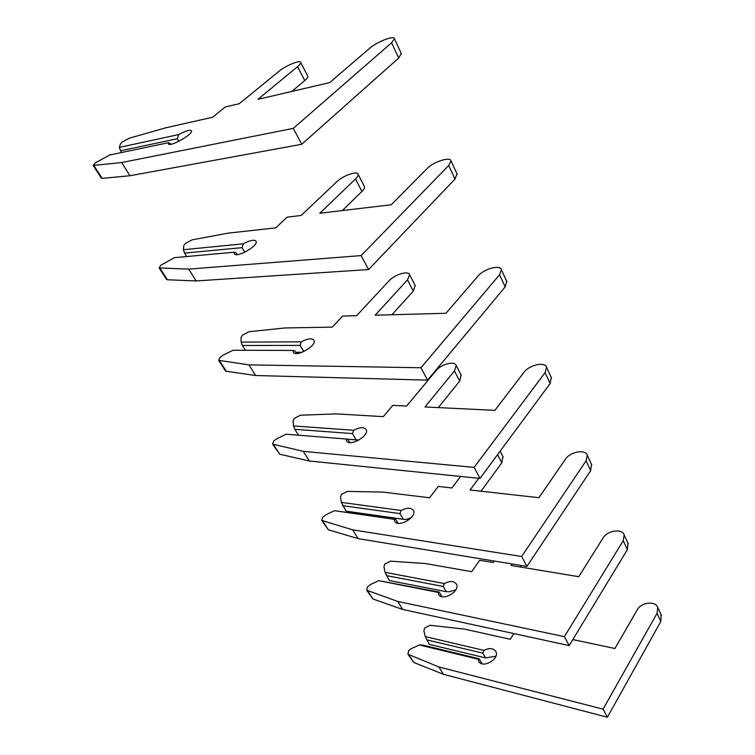 <?xml version="1.0" encoding="UTF-8"?>
<svg xmlns="http://www.w3.org/2000/svg" width="755" height="755" viewBox="0 0 755 755"><rect width="100%" height="100%" fill="white"/><g stroke="black" fill="none" stroke-linecap="round" stroke-linejoin="round"><path stroke-width="1.13" d="M119.394 147.385L120.366 144.026L122.272 141.997L129.388 138.165L165.609 127.85L212.608 117.233L225.339 106.927L239.297 103.68L278.831 71.414C285.654 65.657 300.499 59.551 300.735 62.467C300.905 63.363 299.848 64.751 297.574 66.657L257.927 99.339L329.699 82.616L369.572 48.348C376.66 41.978 394.233 35.098 394.421 38.684L391.618 42.752L293.28 128.388L121.678 162.542L93.139 165.458L95.177 163.005L109.541 155.049L168.62 142.657L168.412 143.733C168.978 147.82 193.308 134.277 191.553 130.851C190.213 129.454 185.919 130.7 178.671 134.588L119.394 147.385L120.545 150.773L177.397 138.722L178.671 134.588M171.234 144.214L168.62 142.657M178.907 141.27L177.397 138.722M401.273 53.492L398.716 58.022L301.755 144.28L129.983 175.745L102.133 178.378L101.293 178.123L93.205 165.562M307.681 76.01L307.842 76.312C308.021 77.237 306.992 78.662 304.746 80.568L291.808 91.449M121.63 152.51L120.545 150.773M129.983 175.745L121.678 162.542M293.28 128.388L301.755 144.28M183.38 249.716L183.758 245.668L185.371 243.44L192.157 239.845L228.378 233.106L275.698 227.887L287.164 217.138L301.151 215.468L336.824 181.71C342.949 175.622 357.379 170.536 358.096 174.273C358.408 175.424 357.549 177.01 355.501 179.001L319.79 213.25L391.26 204.756L426.952 168.658C433.266 161.881 450.273 156.313 450.99 160.881L448.725 165.505L361.126 255.596L188.693 269.12L159.135 267.931L160.815 265.203L174.443 257.672L234.267 252.208L234.248 253.529C235.588 258.739 258.578 245.941 256.124 241.345C254.473 239.363 250.207 240.184 243.327 243.818L183.38 249.716L184.569 253.104L242.062 247.649L243.327 243.818M237.287 254.605L236.315 252.982L234.267 252.208M244.79 252.236L242.062 247.649M457.002 173.867L455.02 179.058L368.582 269.554L196.13 280.945L167.402 279.775L166.477 279.322L159.23 268.082M364.25 186.277L364.457 186.674C364.797 187.863 363.948 189.458 361.928 191.468L342.326 210.57M186.721 256.549L184.569 253.104M196.13 280.945L188.693 269.12M361.126 255.596L368.582 269.554M241.147 342.119L241.034 337.513L242.412 335.135L248.895 331.747L284.946 327.963L332.275 327.123L342.676 316.071L356.605 315.694L388.976 280.898C394.516 274.584 408.521 270.337 409.625 274.716L407.502 279.869L375.15 315.194L445.96 313.278L478.123 275.962C483.785 268.893 500.244 264.41 501.377 269.724L499.546 274.773L420.96 367.751L248.895 364.863L218.657 360.352L220.045 357.417L223.527 354.963L233.012 350.254L293.129 350.443L293.261 351.943C295.224 358.021 317.006 345.903 314.005 340.392C312.108 337.947 307.88 338.429 301.33 341.836L241.147 342.119L242.364 345.479L300.094 345.394L301.33 341.836M296.46 353.491L294.884 350.858L293.129 350.443M303.774 351.594L300.094 345.394M506.69 281.19L505.18 286.881L427.557 380.124L255.605 375.518L226.302 371.262L225.301 370.658L218.78 360.531M295.979 352.679L300.981 352.708M415.118 285.418L413.296 291.1L391.939 314.741M295.733 352.283L302.094 352.311M245.375 350.292L242.364 345.479M255.605 375.518L248.895 364.863M420.96 367.751L427.557 380.124M293.563 425.962L293.053 420.922L294.233 418.43L300.433 415.222L336.183 413.882L383.304 416.637L392.779 405.388L406.615 406.058L436.126 370.582C441.156 364.108 454.765 360.579 456.18 365.458L454.453 370.932L424.989 406.954L494.884 410.352L524.036 372.253C529.151 364.986 545.082 361.409 546.544 367.289L545.072 372.649L474.112 467.392L303.274 451.339L272.621 444.129L273.744 441.043L277.028 438.627L286.117 434.219L346.205 439.014L346.46 440.656C348.914 447.422 369.601 435.899 366.184 429.68C364.099 426.868 359.927 427.066 353.68 430.274L293.563 425.962L294.799 429.293L352.462 433.596L353.68 430.274M349.773 442.59L347.715 439.146L346.205 439.014M347.753 439.202L358.851 440.089L356.181 439.863L352.462 433.596M551.254 377.462L550.14 383.531L479.991 478.425L309.352 460.994L279.709 454.236L272.763 444.336M461.107 375.046L459.691 381.096L438.287 407.606M347.744 439.193L356.181 439.863M298.499 435.21L294.799 429.293M309.352 460.994L303.274 451.339M474.112 467.392L479.991 478.425M411.39 517.496L406.464 519.459L403.34 519.298L399.952 513.598L401.15 510.484L341.336 502.386L340.505 497.007L341.505 494.421L347.451 491.392L382.813 492.081L429.567 497.781L438.249 486.418L451.924 487.956L460.597 476.443M478.736 478.293L470.082 489.986L538.91 497.696L565.476 459.144C570.11 451.754 585.54 448.923 587.267 455.246L586.097 460.824L521.639 556.501L352.642 529.84L321.772 520.431L322.678 517.222L325.773 514.853L334.493 510.71L394.308 519.289L394.657 521.044C397.517 528.33 417.222 517.364 413.457 510.578C411.23 507.483 407.124 507.454 401.15 510.484M398.064 523.281L395.611 519.185L334.493 510.71M394.308 519.289L395.611 519.185M591.467 464.325L590.665 470.658L526.924 566.401L358.163 538.626L328.368 529.821L321.913 520.657M502.877 456.473L501.82 462.796L481.02 491.212M341.336 502.386L346.007 511.126L403.34 519.298M342.591 505.671L399.952 513.598M358.163 538.626L352.642 529.84M521.639 556.501L526.924 566.401M455.869 589.749L449.244 591.75L446.318 591.684L443.223 586.475L444.393 583.549L385.069 572.328L383.955 566.684L384.814 564.042L390.524 561.154L425.433 563.541L471.696 571.677L479.68 560.276L493.185 562.513L494.214 561.012M512.107 563.957L511.088 565.486L578.736 576.697L603.056 537.947C607.284 530.482 622.224 528.283 624.159 534.936L623.243 540.684L564.4 636.654L397.64 601.414L366.713 590.212L367.43 586.909L370.365 584.587L378.755 580.68L438.108 592.382L438.542 594.223C441.703 601.914 460.522 591.448 456.501 584.228C454.151 580.906 450.122 580.68 444.393 583.549M441.996 596.695L439.24 592.09L378.755 580.68M438.108 592.382L439.24 592.09M627.924 543.072L627.396 549.612L569.166 645.591L402.698 609.445L372.876 598.96L366.864 590.448M521.346 565.476L520.318 567.014M385.069 572.328L389.457 580.576L446.318 591.684M386.324 575.574L443.223 586.475M402.698 609.445L397.64 601.414M564.4 636.654L569.166 645.591M495.884 656.199L485.644 657.926L482.813 653.16L483.955 650.395L425.244 636.588L423.904 630.736L424.631 628.047L430.123 625.3L464.533 629.113L510.229 639.259L513.891 633.587M572.818 639.57L614.929 648.507L637.295 609.747C641.165 602.254 655.651 600.584 657.747 607.492L657.039 613.334L603.066 709.153L438.853 666.948L407.964 654.264L408.53 650.895L411.315 648.63L419.393 644.94L478.151 659.219L478.661 661.116C482.077 669.128 500.065 659.106 495.846 651.556C493.411 648.054 489.448 647.677 483.955 650.395M482.02 663.749L479.132 658.756L422.791 645.091L419.393 644.94M478.151 659.219L479.132 658.756M661.135 614.815L660.823 621.478L607.388 717.25L443.487 674.319L413.749 662.456L408.134 654.519M425.244 636.588L429.378 644.383L485.644 657.926M426.5 639.778L482.813 653.16M443.487 674.319L438.853 666.948M603.066 709.153L607.388 717.25M102.133 178.378L93.96 165.685M304.746 80.568L297.574 66.657M398.716 58.022L391.618 42.752M167.402 279.775L160.051 268.355M361.928 191.468L355.501 179.001M455.02 179.058L448.725 165.505M226.302 371.262L219.648 360.937M413.296 291.1L407.502 279.869M505.18 286.881L499.546 274.773M279.709 454.236L273.669 444.846M459.691 381.096L454.453 370.932M550.14 383.531L545.072 372.649M328.368 529.821L322.847 521.252M501.82 462.796L497.592 454.614M590.665 470.658L586.097 460.824M372.876 598.96L367.827 591.108M627.396 549.612L623.243 540.684M413.749 662.456L409.106 655.236M660.823 621.478L657.039 613.334M307.842 76.312L300.735 62.467M401.452 53.879L394.421 38.684M364.457 186.674L358.096 174.273M457.237 174.377L450.99 160.881M415.363 285.9L409.625 274.716M506.964 281.794L501.377 269.724M346.762 441.165L346.46 440.656M461.38 375.594L456.18 365.458M551.575 378.142L546.544 367.289M394.997 521.601L394.657 521.044M503.179 457.068L500.15 451.16M591.807 465.052L587.267 455.246M438.9 594.817L438.542 594.223M628.292 543.855L624.159 534.936M479.029 661.739L478.661 661.116M661.512 615.618L657.747 607.492"/></g></svg>
